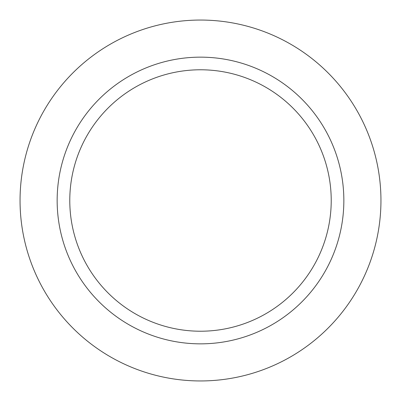 <?xml version="1.0" encoding="UTF-8"?>
<svg xmlns="http://www.w3.org/2000/svg" width="401" height="401" viewBox="0 0 401 401"><rect width="100%" height="100%" fill="white"/><g stroke="black" fill="none" stroke-linecap="round" stroke-linejoin="round"><path stroke-width="0.6" d="M200.5 20.05A180.45 180.45 0 0 1 380.95 200.5A180.45 180.45 0 0 1 200.5 380.95A180.45 180.45 0 0 1 20.05 200.5A180.45 180.45 0 0 1 200.5 20.05A180.45 180.45 0 0 1 380.95 200.5A180.45 180.45 0 0 1 200.5 380.95A180.45 180.45 0 0 1 20.05 200.5A180.45 180.45 0 0 1 200.5 20.05M200.5 57.153A143.347 143.347 0 0 1 343.847 200.5A143.347 143.347 0 0 1 200.5 343.847A143.347 143.347 0 0 1 57.153 200.5A143.347 143.347 0 0 1 200.5 57.153M200.5 69.779A130.721 130.721 0 0 1 331.221 200.5A130.721 130.721 0 0 1 200.5 331.221A130.721 130.721 0 0 1 69.779 200.5A130.721 130.721 0 0 1 200.5 69.779"/></g></svg>

